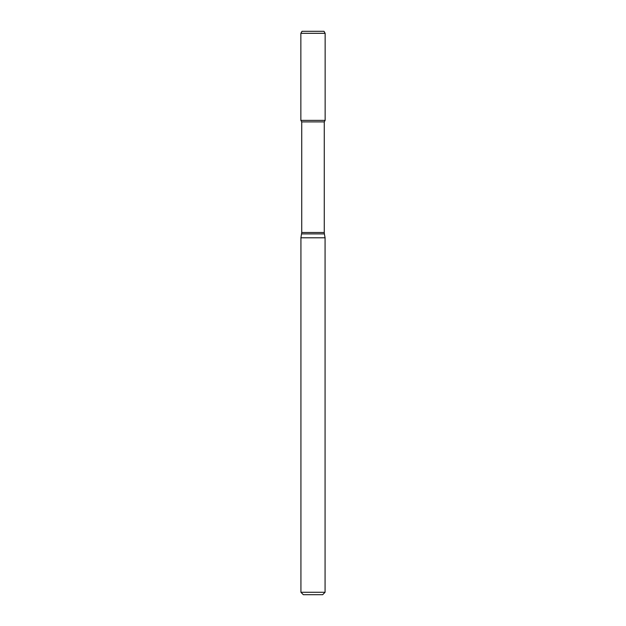 <?xml version="1.0" encoding="UTF-8"?>
<svg xmlns="http://www.w3.org/2000/svg" width="626" height="626" viewBox="0 0 626 626"><rect width="100%" height="100%" fill="white"/><g stroke="black" fill="none" stroke-linecap="round" stroke-linejoin="round"><path stroke-width="0.47" stroke-dasharray="3.13 2.35" d="M325.074 592.282L300.926 592.282M300.926 237.786L325.074 237.786M322.656 594.7L303.344 594.7M301.732 121.89L324.268 121.89M325.144 120.372L300.856 120.372L325.144 120.372M325.144 33.311L300.856 33.311M323.986 31.3L302.014 31.3M301.607 233.913L324.393 233.913M301.732 232.512L324.268 232.512"/><path stroke-width="0.94" d="M313 592.282L325.074 592.282L325.074 237.786L300.926 237.786L300.926 592.282L313 592.282M300.926 592.282L303.344 594.7L322.656 594.7L325.074 592.282M301.732 232.512L324.268 232.512L324.268 121.89L301.732 121.89L301.732 232.512L300.926 237.786M301.732 121.89L300.856 120.372L325.144 120.372L325.144 33.311L300.856 33.311L300.856 120.372L325.144 120.372L324.268 121.89M300.856 33.311L302.014 31.3L323.986 31.3L325.144 33.311M324.268 232.512L324.393 233.913L301.607 233.913M324.393 233.913L325.074 237.786"/></g></svg>
